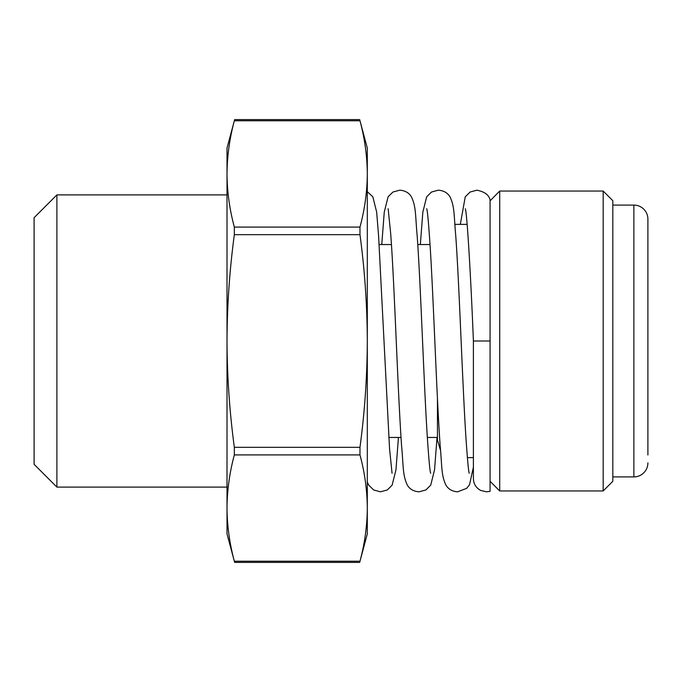 <?xml version="1.0" encoding="UTF-8"?>
<svg xmlns="http://www.w3.org/2000/svg" width="682" height="682" viewBox="0 0 682 682"><rect width="100%" height="100%" fill="white"/><g stroke="black" fill="none" stroke-linecap="round" stroke-linejoin="round"><path stroke-width="1.02" d="M367.308 533.912L359.67 562.394L359.977 561.218L359.67 562.394L234.642 562.394L227.012 533.912L227.012 508.064C227.149 525.865 229.595 543.58 234.335 561.218C234.744 562.778 234.744 562.778 234.335 561.218L359.977 561.218C364.725 543.58 367.163 525.865 367.308 508.064L367.308 533.912M56.896 194.899L56.896 487.101L34.1 464.306L34.1 217.694L56.896 194.899L227.012 194.899M359.977 234.685C364.725 269.97 367.163 305.4 367.308 341L367.308 173.936C367.163 191.736 364.725 209.451 359.977 227.089L359.977 234.685L234.335 234.685L234.335 227.089C229.595 209.451 227.149 191.736 227.012 173.936C227.149 156.135 229.595 138.42 234.335 120.782C234.744 119.222 234.744 119.222 234.335 120.782C234.744 119.222 234.744 119.222 234.335 120.782L359.977 120.782C359.576 119.222 359.576 119.222 359.977 120.782C359.576 119.222 359.576 119.222 359.977 120.782C364.725 138.42 367.163 156.135 367.308 173.936L367.308 148.088L359.67 119.606L234.642 119.606L227.012 148.088L227.012 508.064C227.149 490.264 229.595 472.549 234.335 454.911L234.335 447.315L359.977 447.315L359.977 454.911C364.725 472.549 367.163 490.264 367.308 508.064L367.308 341C367.163 376.6 364.725 412.03 359.977 447.315M234.335 234.685C229.595 269.97 227.149 305.4 227.012 341C227.149 376.6 229.595 412.03 234.335 447.315M490.068 315.382L490.068 200.823L490.068 341L473.402 341L473.402 478.67C473.615 484.007 476.07 487.945 480.776 490.477L486.556 491.816L490.068 491.347L490.068 341L490.068 481.296L499.71 490.946L603.178 490.946L603.178 191.054L612.828 200.704L612.828 481.296L603.178 490.946M647.9 454.988L647.9 219.118A14.032 14.032 0 0 0 633.868 205.086L612.828 205.086M647.9 462.882A14.032 14.032 0 0 1 633.868 476.914L612.828 476.914M490.068 199.971L490.068 200.823L499.71 191.054L499.71 490.946M490.068 224.378L490.068 210.798M490.068 201.949L490.068 202.921M490.068 207.865L490.068 230.039M490.068 249.015L490.068 270.541M490.068 280.686L490.068 293.055M440.274 449.617L437.452 440.086L437.452 398.834M647.9 219.118L647.9 227.012M359.977 454.911L234.335 454.911M234.335 227.089L359.977 227.089M633.868 205.086L633.868 476.914M454.988 225.213L454.92 224.378M56.896 487.101L227.012 487.101M473.402 466.3L473.402 478.67M379.158 244.548L391.408 244.548M417.742 244.548L429.992 244.548M454.988 224.378L467.153 224.378M465.329 208.777L465.32 208.752C467.051 212.963 470.853 276.875 473.402 341M460.324 224.378L465.243 196.825L470.094 192.034L476.914 190.184C484.621 191.753 489.003 195.001 490.068 199.92M426.736 208.752C427.333 210.431 428.168 218.581 429.225 233.21C433.027 282.246 436.361 393.309 440.188 446.037C442.107 466.889 441.16 475.056 445.951 485.175C448.406 489.207 452.294 491.424 457.622 491.816L466.641 488.355L469.514 484.8L473.402 467.136M420.342 244.548L422.831 212.145L426.659 196.825L431.51 192.034L438.33 190.184C443.658 190.576 447.554 192.793 450.001 196.825C454.792 206.944 453.845 215.111 455.764 235.963C459.591 288.691 462.925 399.754 466.727 448.79C467.784 463.419 468.619 471.569 469.216 473.248M388.152 208.752L390.65 233.21C394.443 282.246 397.785 393.309 401.613 446.037C403.522 466.889 402.585 475.056 407.367 485.175C409.822 489.207 413.71 491.424 419.038 491.816L425.858 489.966L430.709 485.175L434.536 469.855L437.034 437.452M381.758 244.548L384.256 212.145L388.084 196.825L392.926 192.034L399.746 190.184C405.082 190.576 408.97 192.793 411.417 196.825C416.208 206.944 415.261 215.111 417.179 235.963C421.007 288.691 424.349 399.754 428.143 448.79C429.208 463.419 430.035 471.569 430.64 473.248M367.308 482.08L368.792 485.175L373.642 489.966L380.462 491.816L387.282 489.966L392.124 485.175L395.952 469.855L398.45 437.452M392.056 473.248L389.558 448.79L378.595 235.963L376.669 212.145L372.841 196.825L367.308 191.659M499.71 191.054L603.178 191.054M467.383 457.622L473.402 457.622M388.8 437.452L401.05 437.452M427.384 437.452L437.452 437.452"/></g></svg>
